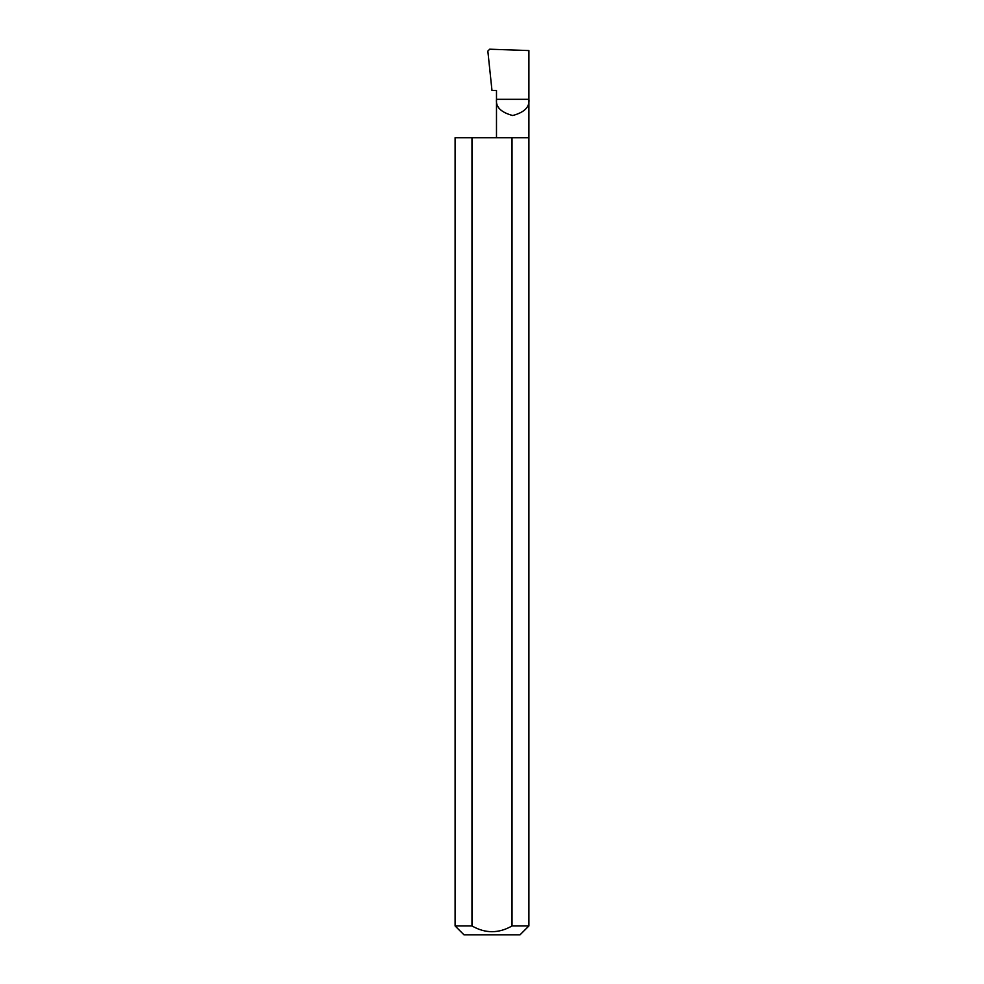 <?xml version="1.0" encoding="UTF-8"?>
<svg xmlns="http://www.w3.org/2000/svg" width="984" height="984" viewBox="0 0 984 984"><rect width="100%" height="100%" fill="white"/><g stroke="black" fill="none" stroke-linecap="round" stroke-linejoin="round"><path stroke-width="1.48" d="M496.489 137.698L496.489 99.31L528.9 99.31L528.9 50.565L489.7 49.2L487.843 51.106L491.975 90.454L496.489 90.454L496.489 99.31C495.567 106.973 500.967 112.385 512.701 115.522C524.423 112.385 529.822 106.973 528.9 99.31L528.9 925.944L520.044 934.8L463.956 934.8L455.1 925.944L471.976 925.944C485.321 933.595 498.667 933.595 512.024 925.944L528.9 925.944M512.024 925.944L512.024 137.698L528.9 137.698M455.1 925.944L455.1 137.698L471.976 137.698L471.976 925.944M512.024 137.698L471.976 137.698"/></g></svg>
